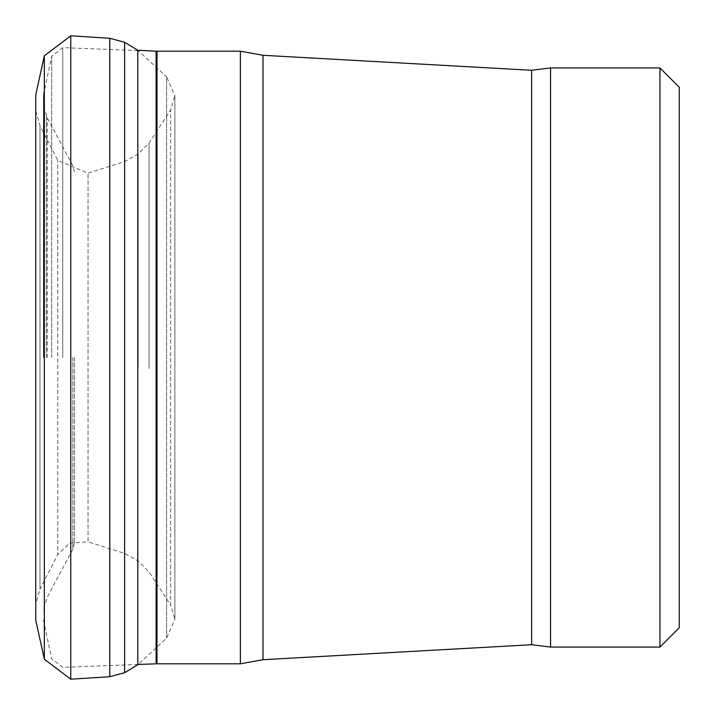 <?xml version="1.0" encoding="UTF-8"?>
<svg xmlns="http://www.w3.org/2000/svg" width="715" height="715" viewBox="0 0 715 715"><rect width="100%" height="100%" fill="white"/><g stroke="black" fill="none" stroke-linecap="round" stroke-linejoin="round"><path stroke-width="0.54" stroke-dasharray="3.58 2.68" d="M43.472 357.5L43.472 94.836L43.472 357.5M74.36 357.5L74.36 543.266L74.36 357.5M679.25 87.23L679.25 627.77M138.201 366.732L138.201 153.984L138.201 366.732M149.069 368.591L149.069 142.973L149.069 368.591M124.759 553.303L124.759 161.527L124.759 553.303M35.75 110.897L39.986 125.831L57.763 160.392L88.034 173.182L124.759 161.527L138.201 153.984L149.069 142.973L170.635 110.003L174.871 95.783L174.871 619.217L166.604 638.146L137.798 664.727L137.798 50.273L166.604 76.854L166.604 638.146L166.604 76.854L174.871 95.783L174.871 619.217L170.635 604.997L170.635 110.003L170.635 604.997L149.069 572.027L138.201 561.016L124.759 553.473L88.034 541.818L88.034 173.182L88.034 541.818L69.587 543.123L57.763 554.608L57.763 160.392L57.763 554.608L39.986 589.169L39.986 125.831L39.986 589.16L35.75 604.103L35.75 110.897L35.75 620.173L35.75 94.818M35.75 354.104L35.75 353.621M109.77 676.73L109.77 38.27M124.616 672.708L124.616 42.292M62.75 357.5L62.75 47.655L62.75 357.5M156.102 51.176L156.102 663.824M51.695 357.5L51.695 56.199L51.695 357.5M43.776 357.5L43.776 92.056L43.776 357.5M43.981 357.5L43.981 107.366L43.981 357.5M46.35 357.5L46.35 115.544L46.35 357.5M47.342 357.5L47.342 117.993L47.342 357.5M72.814 357.5L72.814 549.379L72.814 357.5M659.945 67.925L659.945 647.075M550.55 67.925L550.55 647.075M531.629 70.276L531.629 644.724M262.986 55.296L262.986 659.704M240.383 51.194L240.383 663.806M156.987 51.194L156.987 663.806M44.33 659.185L44.33 55.815M70.767 679.196L70.767 35.804M43.472 94.836L51.695 56.199L62.75 47.655L138.093 50.551M43.472 620.164L51.695 658.801L62.75 667.345L137.798 664.467M74.36 171.734L72.814 165.621L47.342 117.993L43.981 107.366L43.472 103.782M74.36 543.266L72.814 549.379L47.342 597.007L43.981 607.634L43.472 611.218"/><path stroke-width="1.07" d="M659.945 647.075L679.25 627.77L679.25 87.23L659.945 67.925L550.55 67.925L550.55 647.075L659.945 647.075L659.945 67.925M35.75 620.173L42.659 651.571L35.75 620.173L35.75 94.818L44.33 55.815L44.33 659.185L42.659 651.571L44.33 659.185L70.767 679.196L70.767 35.804L109.77 38.27L109.77 676.73L70.767 679.196M109.77 38.27L124.616 42.292L124.616 672.708L109.77 676.73M124.616 42.292L137.798 50.273L137.798 664.727L124.616 672.708M137.798 664.467L156.102 663.824L156.102 51.176L156.987 51.194L156.987 663.806L240.383 663.806L240.383 51.194L262.986 55.296L531.629 70.276L550.55 67.925M240.383 663.806L262.986 659.704L531.629 644.724L531.629 70.276M262.986 659.704L262.986 55.296M137.798 50.273L156.102 51.176M531.629 644.724L550.55 647.075M240.383 51.194L156.987 51.194M156.102 663.824L156.987 663.806M44.33 55.815L70.767 35.804"/></g></svg>
